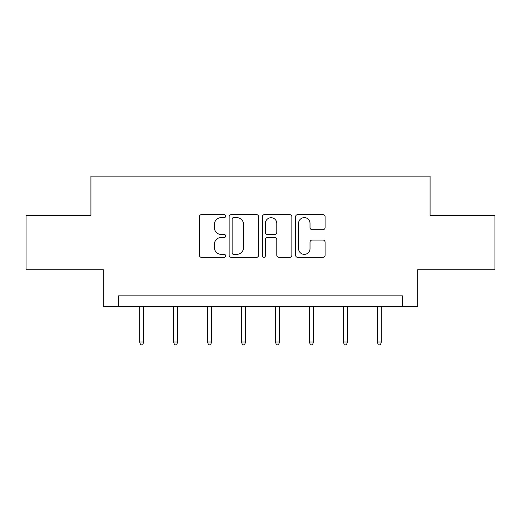 <?xml version="1.0" encoding="UTF-8"?>
<svg xmlns="http://www.w3.org/2000/svg" width="521" height="521" viewBox="0 0 521 521"><rect width="100%" height="100%" fill="white"/><g stroke="black" fill="none" stroke-linecap="round" stroke-linejoin="round"><path stroke-width="0.78" d="M225.671 216.117A1.498 1.498 0 0 0 224.173 214.619L201.471 214.619A2.136 2.136 0 0 0 199.335 216.756L199.335 255.218A2.136 2.136 0 0 0 201.471 257.354L224.173 257.354A1.498 1.498 0 0 0 225.671 255.863A1.498 1.498 0 0 0 224.173 254.365L221.236 254.365A6.838 6.838 0 0 1 214.398 247.527L214.398 244.323A6.838 6.838 0 0 1 221.236 237.485L224.173 237.485A1.498 1.498 0 0 0 225.671 235.987A1.498 1.498 0 0 0 224.173 234.496L221.236 234.496A6.838 6.838 0 0 1 214.398 227.657L214.398 224.447A6.838 6.838 0 0 1 221.236 217.615L224.173 217.615A1.498 1.498 0 0 0 225.671 216.117M322.948 229.683A2.136 2.136 0 0 0 325.084 227.547L325.084 216.756A2.136 2.136 0 0 0 322.948 214.619L297.732 214.619A2.136 2.136 0 0 0 295.596 216.756L295.596 255.218A2.136 2.136 0 0 0 297.732 257.354L322.948 257.354A2.136 2.136 0 0 0 325.084 255.218L325.084 242.187A2.136 2.136 0 0 0 322.948 240.051L312.157 240.051A2.136 2.136 0 0 0 310.021 242.187L310.021 248.647A5.718 5.718 0 0 1 304.303 254.365A5.718 5.718 0 0 1 298.585 248.647L298.585 223.327A5.718 5.718 0 0 1 304.303 217.615A5.718 5.718 0 0 1 310.021 223.327L310.021 227.547A2.136 2.136 0 0 0 312.157 229.683L322.948 229.683M402.433 306.739L417.673 306.739L417.673 269.728L494.95 269.728L494.95 215.31L430.079 215.31L430.079 176.124L90.921 176.124L90.921 215.31L26.05 215.31L26.05 269.728L103.327 269.728L103.327 306.739L402.433 306.739L402.433 295.85L118.567 295.85L118.567 306.739M258.631 216.756A2.136 2.136 0 0 0 256.495 214.619L231.278 214.619A2.136 2.136 0 0 0 229.142 216.756L229.142 255.218A2.136 2.136 0 0 0 231.278 257.354L256.495 257.354A2.136 2.136 0 0 0 258.631 255.218L258.631 216.756M264.505 214.619L289.722 214.619A2.136 2.136 0 0 1 291.858 216.756L291.858 255.218A2.136 2.136 0 0 1 289.722 257.354L278.93 257.354A2.136 2.136 0 0 1 276.794 255.218L276.794 239.621A2.136 2.136 0 0 0 274.658 237.485L267.501 237.485A2.136 2.136 0 0 0 265.358 239.621L265.358 255.863A1.498 1.498 0 0 1 263.867 257.354A1.498 1.498 0 0 1 262.369 255.863L262.369 216.756A2.136 2.136 0 0 1 264.505 214.619M233.629 217.615A1.498 1.498 0 0 0 232.132 219.107L232.132 252.867A1.498 1.498 0 0 0 233.629 254.365L236.729 254.365A6.838 6.838 0 0 0 243.567 247.527L243.567 224.447A6.838 6.838 0 0 0 236.729 217.615L233.629 217.615M276.794 223.437A5.718 5.718 0 0 0 271.076 217.719A5.718 5.718 0 0 0 265.358 223.437L265.358 232.353A2.136 2.136 0 0 0 267.501 234.496L274.658 234.496A2.136 2.136 0 0 0 276.794 232.353L276.794 223.437M143.601 342.043L142.728 344.876L140.553 344.876L139.68 342.043L143.601 342.043L143.601 306.739M139.68 342.043L139.68 306.739M177.563 342.043L176.691 344.876L174.515 344.876L173.643 342.043L177.563 342.043L177.563 306.739M173.643 342.043L173.643 306.739M211.519 342.043L210.647 344.876L208.472 344.876L207.599 342.043L211.519 342.043L211.519 306.739M207.599 342.043L207.599 306.739M245.482 342.043L244.61 344.876L242.434 344.876L241.562 342.043L245.482 342.043L245.482 306.739M241.562 342.043L241.562 306.739M279.438 342.043L278.566 344.876L276.39 344.876L275.518 342.043L279.438 342.043L279.438 306.739M275.518 342.043L275.518 306.739M313.401 342.043L312.528 344.876L310.353 344.876L309.481 342.043L313.401 342.043L313.401 306.739M309.481 342.043L309.481 306.739M347.357 342.043L346.485 344.876L344.309 344.876L343.437 342.043L347.357 342.043L347.357 306.739M343.437 342.043L343.437 306.739M381.32 342.043L380.447 344.876L378.272 344.876L377.399 342.043L381.32 342.043L381.32 306.739M377.399 342.043L377.399 306.739"/></g></svg>
